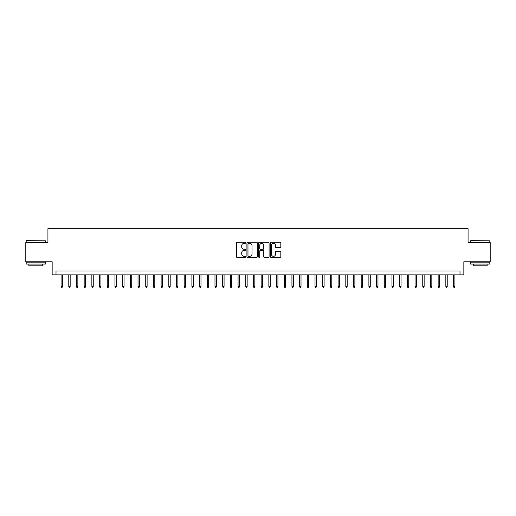 <?xml version="1.0" encoding="UTF-8"?>
<svg xmlns="http://www.w3.org/2000/svg" width="516" height="516" viewBox="0 0 516 516"><rect width="100%" height="100%" fill="white"/><g stroke="black" fill="none" stroke-linecap="round" stroke-linejoin="round"><path stroke-width="0.77" d="M245.687 242.817A0.529 0.529 0 0 0 245.158 242.288L237.134 242.288A0.755 0.755 0 0 0 236.38 243.042L236.38 256.639A0.755 0.755 0 0 0 237.134 257.394L245.158 257.394A0.529 0.529 0 0 0 245.687 256.865A0.529 0.529 0 0 0 245.158 256.336L244.12 256.336A2.419 2.419 0 0 1 241.701 253.924L241.701 252.788A2.419 2.419 0 0 1 244.12 250.37L245.158 250.37A0.529 0.529 0 0 0 245.687 249.841A0.529 0.529 0 0 0 245.158 249.312L244.12 249.312A2.419 2.419 0 0 1 241.701 246.9L241.701 245.764A2.419 2.419 0 0 1 244.12 243.346L245.158 243.346A0.529 0.529 0 0 0 245.687 242.817M280.072 247.615A0.755 0.755 0 0 0 280.827 246.861L280.827 243.042A0.755 0.755 0 0 0 280.072 242.288L271.164 242.288A0.755 0.755 0 0 0 270.403 243.042L270.403 256.639A0.755 0.755 0 0 0 271.164 257.394L280.072 257.394A0.755 0.755 0 0 0 280.827 256.639L280.827 252.034A0.755 0.755 0 0 0 280.072 251.279L276.26 251.279A0.755 0.755 0 0 0 275.505 252.034L275.505 254.317A2.019 2.019 0 0 1 273.486 256.336A2.019 2.019 0 0 1 271.461 254.317L271.461 245.371A2.019 2.019 0 0 1 273.486 243.346A2.019 2.019 0 0 1 275.505 245.371L275.505 246.861A0.755 0.755 0 0 0 276.26 247.615L280.072 247.615M459.995 274.854L463.845 274.854L463.845 261.773L490.2 261.773L490.2 242.533L468.077 242.533L468.077 228.685L47.923 228.685L47.923 242.533L25.8 242.533L25.8 261.773L52.155 261.773L52.155 274.854L459.995 274.854L459.995 271.003L56.005 271.003L56.005 274.854M257.342 243.042A0.755 0.755 0 0 0 256.581 242.288L247.674 242.288A0.755 0.755 0 0 0 246.912 243.042L246.912 256.639A0.755 0.755 0 0 0 247.674 257.394L256.581 257.394A0.755 0.755 0 0 0 257.342 256.639L257.342 243.042M259.419 242.288L268.326 242.288A0.755 0.755 0 0 1 269.088 243.042L269.088 256.639A0.755 0.755 0 0 1 268.326 257.394L264.514 257.394A0.755 0.755 0 0 1 263.76 256.639L263.76 251.124A0.755 0.755 0 0 0 263.005 250.37L260.477 250.37A0.755 0.755 0 0 0 259.716 251.124L259.716 256.865A0.529 0.529 0 0 1 259.187 257.394A0.529 0.529 0 0 1 258.658 256.865L258.658 243.042A0.755 0.755 0 0 1 259.419 242.288M248.499 243.346A0.529 0.529 0 0 0 247.97 243.875L247.97 255.813A0.529 0.529 0 0 0 248.499 256.336L249.596 256.336A2.419 2.419 0 0 0 252.014 253.924L252.014 245.764A2.419 2.419 0 0 0 249.596 243.346L248.499 243.346M263.76 245.403A2.019 2.019 0 0 0 261.741 243.384A2.019 2.019 0 0 0 259.716 245.403L259.716 248.557A0.755 0.755 0 0 0 260.477 249.312L263.005 249.312A0.755 0.755 0 0 0 263.76 248.557L263.76 245.403M62.468 286.315L62.159 287.315L61.391 287.315L61.082 286.315L62.468 286.315L62.468 274.854M61.082 286.315L61.082 274.854M26.413 240.611L45.421 240.843L26.413 240.611M35.804 264.082L26.187 264.082L26.187 262.154L45.421 262.154L45.421 264.082L35.804 264.082M42.731 264.082L42.731 265.85L28.877 265.85L28.877 264.082M470.811 240.611L489.813 240.843L470.811 240.611M480.196 264.082L470.579 264.082L470.579 262.154L489.813 262.154L489.813 264.082L480.196 264.082M487.123 264.082L487.123 265.85L473.269 265.85L473.269 264.082M70.163 286.315L69.853 287.315L69.086 287.315L68.776 286.315L70.163 286.315L70.163 274.854M68.776 286.315L68.776 274.854M77.858 286.315L77.548 287.315L76.781 287.315L76.471 286.315L77.858 286.315L77.858 274.854M76.471 286.315L76.471 274.854M85.553 286.315L85.243 287.315L84.476 287.315L84.166 286.315L85.553 286.315L85.553 274.854M84.166 286.315L84.166 274.854M93.248 286.315L92.938 287.315L92.171 287.315L91.861 286.315L93.248 286.315L93.248 274.854M91.861 286.315L91.861 274.854M100.943 286.315L100.633 287.315L99.865 287.315L99.556 286.315L100.943 286.315L100.943 274.854M99.556 286.315L99.556 274.854M108.637 286.315L108.328 287.315L107.56 287.315L107.251 286.315L108.637 286.315L108.637 274.854M107.251 286.315L107.251 274.854M116.332 286.315L116.023 287.315L115.255 287.315L114.945 286.315L116.332 286.315L116.332 274.854M114.945 286.315L114.945 274.854M124.027 286.315L123.717 287.315L122.95 287.315L122.64 286.315L124.027 286.315L124.027 274.854M122.64 286.315L122.64 274.854M131.722 286.315L131.412 287.315L130.645 287.315L130.335 286.315L131.722 286.315L131.722 274.854M130.335 286.315L130.335 274.854M139.417 286.315L139.114 287.315L138.34 287.315L138.03 286.315L139.417 286.315L139.417 274.854M138.03 286.315L138.03 274.854M147.112 286.315L146.808 287.315L146.034 287.315L145.731 286.315L147.112 286.315L147.112 274.854M145.731 286.315L145.731 274.854M154.806 286.315L154.503 287.315L153.729 287.315L153.426 286.315L154.806 286.315L154.806 274.854M153.426 286.315L153.426 274.854M162.501 286.315L162.198 287.315L161.424 287.315L161.121 286.315L162.501 286.315L162.501 274.854M161.121 286.315L161.121 274.854M170.196 286.315L169.893 287.315L169.119 287.315L168.816 286.315L170.196 286.315L170.196 274.854M168.816 286.315L168.816 274.854M177.891 286.315L177.588 287.315L176.814 287.315L176.511 286.315L177.891 286.315L177.891 274.854M176.511 286.315L176.511 274.854M185.586 286.315L185.283 287.315L184.509 287.315L184.206 286.315L185.586 286.315L185.586 274.854M184.206 286.315L184.206 274.854M193.287 286.315L192.978 287.315L192.21 287.315L191.9 286.315L193.287 286.315L193.287 274.854M191.9 286.315L191.9 274.854M200.982 286.315L200.672 287.315L199.905 287.315L199.595 286.315L200.982 286.315L200.982 274.854M199.595 286.315L199.595 274.854M208.677 286.315L208.367 287.315L207.6 287.315L207.29 286.315L208.677 286.315L208.677 274.854M207.29 286.315L207.29 274.854M216.372 286.315L216.062 287.315L215.295 287.315L214.985 286.315L216.372 286.315L216.372 274.854M214.985 286.315L214.985 274.854M224.067 286.315L223.757 287.315L222.989 287.315L222.68 286.315L224.067 286.315L224.067 274.854M222.68 286.315L222.68 274.854M231.761 286.315L231.452 287.315L230.684 287.315L230.375 286.315L231.761 286.315L231.761 274.854M230.375 286.315L230.375 274.854M239.456 286.315L239.147 287.315L238.379 287.315L238.07 286.315L239.456 286.315L239.456 274.854M238.07 286.315L238.07 274.854M247.151 286.315L246.841 287.315L246.074 287.315L245.764 286.315L247.151 286.315L247.151 274.854M245.764 286.315L245.764 274.854M254.846 286.315L254.536 287.315L253.769 287.315L253.459 286.315L254.846 286.315L254.846 274.854M253.459 286.315L253.459 274.854M262.541 286.315L262.231 287.315L261.464 287.315L261.154 286.315L262.541 286.315L262.541 274.854M261.154 286.315L261.154 274.854M270.236 286.315L269.926 287.315L269.159 287.315L268.849 286.315L270.236 286.315L270.236 274.854M268.849 286.315L268.849 274.854M277.93 286.315L277.621 287.315L276.853 287.315L276.544 286.315L277.93 286.315L277.93 274.854M276.544 286.315L276.544 274.854M285.625 286.315L285.316 287.315L284.548 287.315L284.239 286.315L285.625 286.315L285.625 274.854M284.239 286.315L284.239 274.854M293.32 286.315L293.011 287.315L292.243 287.315L291.933 286.315L293.32 286.315L293.32 274.854M291.933 286.315L291.933 274.854M301.015 286.315L300.705 287.315L299.938 287.315L299.628 286.315L301.015 286.315L301.015 274.854M299.628 286.315L299.628 274.854M308.71 286.315L308.4 287.315L307.633 287.315L307.323 286.315L308.71 286.315L308.71 274.854M307.323 286.315L307.323 274.854M316.405 286.315L316.095 287.315L315.328 287.315L315.018 286.315L316.405 286.315L316.405 274.854M315.018 286.315L315.018 274.854M324.1 286.315L323.79 287.315L323.022 287.315L322.713 286.315L324.1 286.315L324.1 274.854M322.713 286.315L322.713 274.854M331.794 286.315L331.491 287.315L330.717 287.315L330.414 286.315L331.794 286.315L331.794 274.854M330.414 286.315L330.414 274.854M339.489 286.315L339.186 287.315L338.412 287.315L338.109 286.315L339.489 286.315L339.489 274.854M338.109 286.315L338.109 274.854M347.184 286.315L346.881 287.315L346.107 287.315L345.804 286.315L347.184 286.315L347.184 274.854M345.804 286.315L345.804 274.854M354.879 286.315L354.576 287.315L353.802 287.315L353.499 286.315L354.879 286.315L354.879 274.854M353.499 286.315L353.499 274.854M362.574 286.315L362.271 287.315L361.497 287.315L361.194 286.315L362.574 286.315L362.574 274.854M361.194 286.315L361.194 274.854M370.269 286.315L369.966 287.315L369.192 287.315L368.888 286.315L370.269 286.315L370.269 274.854M368.888 286.315L368.888 274.854M377.97 286.315L377.66 287.315L376.886 287.315L376.583 286.315L377.97 286.315L377.97 274.854M376.583 286.315L376.583 274.854M385.665 286.315L385.355 287.315L384.588 287.315L384.278 286.315L385.665 286.315L385.665 274.854M384.278 286.315L384.278 274.854M393.36 286.315L393.05 287.315L392.283 287.315L391.973 286.315L393.36 286.315L393.36 274.854M391.973 286.315L391.973 274.854M401.055 286.315L400.745 287.315L399.977 287.315L399.668 286.315L401.055 286.315L401.055 274.854M399.668 286.315L399.668 274.854M408.749 286.315L408.44 287.315L407.672 287.315L407.363 286.315L408.749 286.315L408.749 274.854M407.363 286.315L407.363 274.854M416.444 286.315L416.135 287.315L415.367 287.315L415.058 286.315L416.444 286.315L416.444 274.854M415.058 286.315L415.058 274.854M424.139 286.315L423.83 287.315L423.062 287.315L422.752 286.315L424.139 286.315L424.139 274.854M422.752 286.315L422.752 274.854M431.834 286.315L431.524 287.315L430.757 287.315L430.447 286.315L431.834 286.315L431.834 274.854M430.447 286.315L430.447 274.854M439.529 286.315L439.219 287.315L438.452 287.315L438.142 286.315L439.529 286.315L439.529 274.854M438.142 286.315L438.142 274.854M447.224 286.315L446.914 287.315L446.147 287.315L445.837 286.315L447.224 286.315L447.224 274.854M445.837 286.315L445.837 274.854M454.918 286.315L454.609 287.315L453.841 287.315L453.532 286.315L454.918 286.315L454.918 274.854M453.532 286.315L453.532 274.854M26.187 242.533L26.187 240.843M30.573 262.154L30.573 261.773M41.035 262.154L41.035 261.773M45.421 242.533L45.421 240.843M470.579 242.533L470.579 240.843M474.965 262.154L474.965 261.773M485.427 262.154L485.427 261.773M489.813 242.533L489.813 240.843"/></g></svg>
